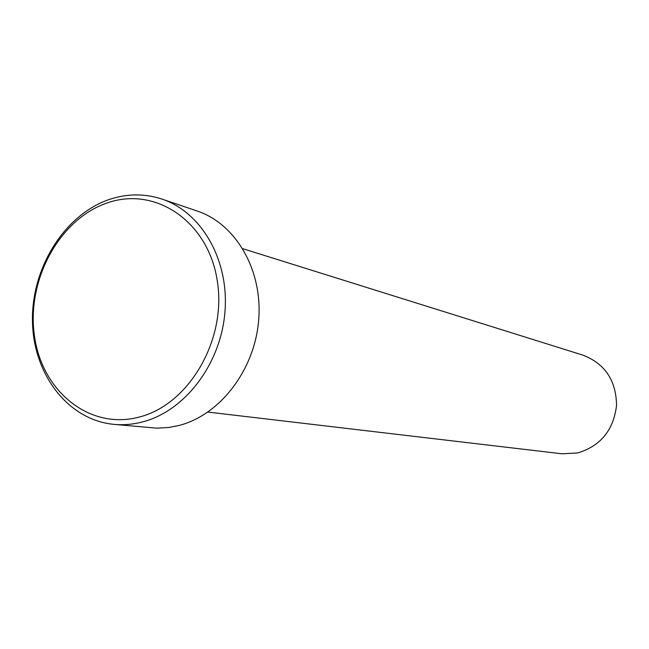 <?xml version="1.0" encoding="UTF-8"?>
<svg xmlns="http://www.w3.org/2000/svg" width="649" height="649" viewBox="0 0 649 649"><rect width="100%" height="100%" fill="white"/><g stroke="black" fill="none" stroke-linecap="round" stroke-linejoin="round"><path stroke-width="0.97" d="M113.851 424.357L156.823 428.178L168.886 427.472L178.937 425.501C220.043 415.044 254.716 370.003 258.675 320.079C262.853 270.154 235.863 223.84 197.134 210.998L161.942 199.073C201.685 212.239 229.348 260.265 224.927 312.185C220.741 364.097 184.949 410.987 142.691 421.891C133.029 424.422 123.415 425.249 113.851 424.357C67.764 420.017 32.921 373.759 32.45 320.582C31.647 267.412 64.738 214.47 109.559 199.381C127.22 193.532 144.678 193.426 161.942 199.073M107.491 202.861C59.562 218.818 26.495 279.808 34.381 335.355C41.577 391.079 89.473 430.457 139.316 417.039C189.281 404.505 227.158 339.167 217.188 280.238C207.956 221.09 155.249 186.068 107.491 202.861M242.815 248.697L583.053 355.173C605.006 363.764 616.177 380.517 616.55 405.43C613.483 430.255 600.503 446.098 577.586 452.97L562.002 453.797L207.94 412.074"/></g></svg>
